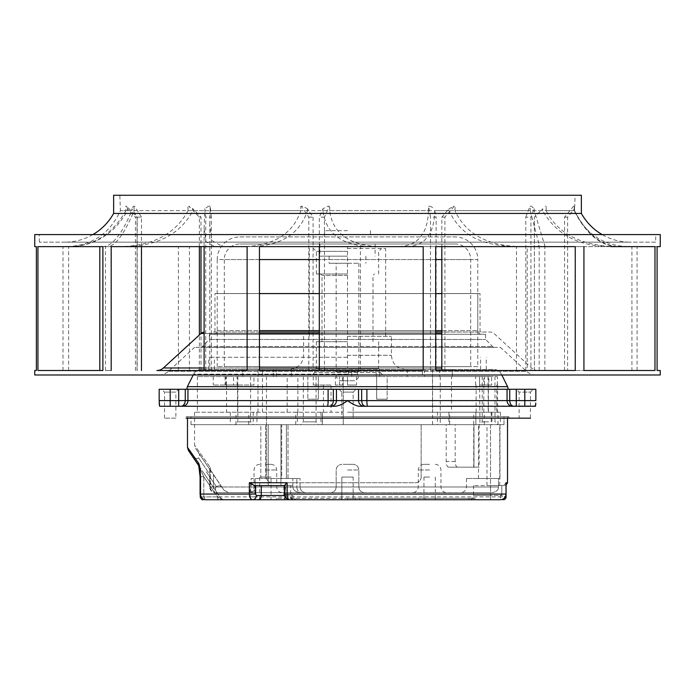<?xml version="1.0" encoding="UTF-8"?>
<svg xmlns="http://www.w3.org/2000/svg" width="695" height="695" viewBox="0 0 695 695"><rect width="100%" height="100%" fill="white"/><g stroke="black" fill="none" stroke-linecap="round" stroke-linejoin="round"><path stroke-width="0.52" stroke-dasharray="3.48 2.61" d="M503.979 424.68L191.021 424.68L503.979 424.68L503.979 416.748L191.021 416.748L503.979 416.748L191.021 416.748L503.979 416.748L503.979 424.68L194.565 424.68L503.979 424.68M301.717 424.68L318.892 424.68L301.717 424.68M236.231 424.68L253.406 424.68L236.231 424.68M191.021 424.68L191.021 416.748L191.021 424.68L347.5 424.68L191.021 424.68M508.931 416.748L186.069 416.748L508.931 416.748L508.931 418.164L186.069 418.164L508.931 418.164L186.069 418.164L186.069 416.748M533.291 389.278L524.795 389.278L533.291 389.278L530.459 392.11L524.795 392.11L530.459 392.11L530.459 418.164L519.13 418.164L524.795 418.164M175.87 418.164L164.541 418.164L175.87 418.164L175.87 392.11L164.541 392.11L175.87 392.11L178.702 389.278L161.709 389.278L187.945 389.278L186.773 389.278L187.945 389.278L187.945 400.607L185.27 400.607L184.844 403.091M341.836 418.164L353.164 418.164L341.836 418.164L353.164 418.164L341.836 418.164L341.836 392.11L353.164 392.11L347.5 392.11L353.164 392.11L353.164 418.164L353.164 392.11L341.836 392.11L341.836 418.164M535.567 405.932L360.418 406.271C356.691 406.184 352.382 404.299 347.5 400.607C342.114 404.516 337.813 406.401 334.582 406.271L159.607 406.271L170.206 406.271L159.607 406.271L159.285 404.725M535.802 403.048L535.715 404.725M524.795 406.271L535.393 406.271L516.307 406.271L524.795 406.271L524.795 400.607L509.73 400.607C509.982 404.056 511.372 405.95 513.883 406.271L516.307 406.271L516.307 389.278L535.836 389.278M497.603 406.271L513.883 406.271M336.458 389.278L336.458 400.607A5.664 5.664 0 0 1 330.794 406.271L329.421 406.271C331.793 405.95 333.105 404.056 333.339 400.607L187.945 400.607A5.664 5.621 -90 0 1 182.325 406.271L330.794 406.271A5.664 5.664 -52.5 0 0 336.458 400.607L333.339 400.607L333.339 389.278L336.458 389.278L336.458 400.607L336.458 389.278L358.542 389.278L358.542 400.607A5.664 5.664 -152.9 0 0 364.206 406.271A5.664 5.664 0 0 1 358.542 400.607L358.542 389.278L361.661 389.278L361.661 400.607C361.895 404.056 363.207 405.95 365.579 406.271M178.693 406.271L170.206 406.271L178.693 406.271L178.693 400.607L170.206 400.607L170.206 389.278L159.164 389.278M159.198 403.048L159.164 400.607L170.206 400.607L170.206 406.271M329.421 406.271L197.397 406.271M183.393 405.35L182.047 406.123M361.661 389.278L333.339 389.278M327.432 406.271A5.664 0.686 90 0 0 328.11 400.607L328.11 389.278L366.891 389.278L366.891 400.607L358.542 400.607L358.542 389.278M512.675 406.271A5.664 5.621 90 0 1 507.055 400.607L509.73 400.607L509.73 389.278L524.795 389.278L516.298 389.278L519.13 392.11L524.795 392.11L519.13 392.11L519.13 418.164M367.568 406.271A5.664 0.686 -90 0 1 366.891 400.607L507.055 400.607L507.055 389.278L509.73 389.278M339.004 389.278L355.996 389.278L339.004 389.278L347.5 389.278L339.004 389.278L341.836 392.11L339.004 389.278M355.996 389.278L347.5 389.278L355.996 389.278L353.164 392.11L355.996 389.278M346.657 369.453L201.229 369.453L346.657 369.453M348.343 369.453L493.771 369.453L348.308 369.453L348.308 376.534L379.635 376.534L348.308 376.534M347.5 357.273L208.726 357.273L347.5 357.273M262.536 369.453L242.711 369.453L262.536 369.453L262.536 376.534L262.536 369.453M258.123 369.453L291.518 369.453L258.123 369.453L291.518 369.453L258.123 369.453L258.123 376.534L291.518 376.534L258.123 376.534L291.518 376.534L258.123 376.534L258.123 369.453M422.412 369.453L439.64 369.453L407.227 369.453L422.412 369.453L422.412 376.534L407.227 376.534L439.64 376.534L422.412 376.534M452.289 369.453L432.464 369.453L452.289 369.453L452.289 376.534L432.464 376.534L452.289 376.534L452.289 369.453M242.711 376.534L242.711 369.453L242.711 376.534L262.536 376.534L242.711 376.534M488.854 376.534L197.397 376.534L497.351 376.534L488.854 376.534L488.854 385.03L479.567 385.03L479.567 376.534M347.5 376.534L310.682 376.534L384.318 376.534L347.5 376.534L347.5 385.03L356.509 385.03L347.5 385.03L347.5 376.534M488.854 385.03L479.567 385.03M491.591 385.03L484.511 385.03L491.591 385.03L491.591 376.534L484.511 376.534L491.591 376.534M331.029 385.03L313.254 385.03L331.029 385.03L331.029 412.213L197.397 412.213L343.252 412.213L194.565 412.213L331.029 412.213M496.699 412.213L347.5 412.213L500.435 412.213L473.729 412.213L496.699 412.213L496.699 385.03M342.539 385.03L335.459 385.03L342.539 385.03L342.539 376.534L335.459 376.534L342.539 376.534M257.975 412.213L257.975 376.534M421.135 477.074A5.664 5.664 0 0 1 415.471 482.738L272.136 482.738A5.664 5.664 0 0 1 266.472 477.074L266.472 412.213L266.472 477.074A5.664 5.664 0 0 0 272.136 482.738L415.471 482.738A5.664 5.664 0 0 0 421.135 477.074L421.135 424.68L421.135 477.074M432.516 376.534L387.15 376.534L387.15 399.191L387.15 376.534L432.516 376.534L432.516 412.213L437.424 412.213L437.424 424.68M387.15 399.191L376.673 399.191L376.673 376.534L351.748 376.534L376.673 376.534L376.673 399.191L387.15 399.191M351.748 376.534L351.757 369.453M343.252 376.534L343.252 424.68L343.252 376.534L318.327 376.534L343.252 376.534M318.327 376.534L318.327 399.191L307.85 399.191L318.327 399.191L318.327 376.534M307.85 376.534L307.85 399.191L307.85 376.534L262.484 376.534L307.85 376.534M262.484 412.213L262.484 376.534M437.424 412.213L432.516 412.213M248.749 424.68L248.749 412.213M230.332 412.213L230.332 424.68M295.749 424.68L295.749 412.213M320.96 412.213L320.96 424.68M498.011 424.68L498.011 412.213M475.867 424.68L475.867 412.213L475.867 424.68M448.596 467.162L473.99 467.162L473.99 424.68L473.981 467.162L479.15 467.162L448.596 467.162A5.664 2.398 90 0 1 446.199 461.497L446.199 424.68M473.729 467.162L473.729 412.213M479.15 424.68L479.15 467.162M479.976 412.213L448.918 412.213L451.507 412.213L451.507 376.534L479.515 376.534L479.976 424.68M448.918 412.213L448.918 424.68M457.579 467.162A5.664 2.398 -90 0 1 455.182 461.497L455.182 424.68M491.209 412.213L491.209 424.68M451.507 412.213L479.515 412.213M479.515 376.534L451.507 376.534M488.177 376.534L488.177 412.213M449.682 424.68L449.682 412.213M475.606 385.03L475.606 376.534M253.944 385.03L213.235 385.03L253.944 385.03L253.944 376.534M233.572 385.03L226.492 385.03L233.572 385.03L233.572 376.534L226.492 376.534L233.572 376.534M226.492 385.03L226.492 376.534M335.459 385.03L335.459 376.534M484.511 385.03L484.511 376.534M276.332 376.534L276.332 369.453L276.332 376.534M273.309 376.534L273.309 369.453L273.309 376.534M291.518 376.534L291.518 369.453L291.518 376.534M347.5 341.697L316.347 341.697L347.5 341.697M347.5 275.42L322.011 275.42L347.5 275.42M347.5 274.004L316.347 274.004L347.5 274.004M347.5 251.347L316.347 251.347L347.5 251.347M347.5 248.515L385.664 248.515L347.5 248.515M347.5 336.31L391.398 336.31L347.5 336.31M376.195 376.534L376.195 369.453M379.635 376.534L379.635 369.453M439.64 369.453L439.64 376.534M407.227 369.453L407.227 376.534M424.454 369.453L424.454 376.534M432.464 369.453L432.464 376.534L432.464 369.453M185.27 389.278L185.27 400.607L178.693 400.607L178.693 389.278L170.206 389.278M488.611 421.848L482.234 421.848L488.611 421.848M488.611 376.534L482.234 376.534L488.611 376.534M304.175 421.848L316.06 421.848L304.175 421.848M304.175 376.534L316.06 376.534L304.175 376.534M238.68 421.848L250.574 421.848L238.68 421.848M238.68 376.534L250.574 376.534L238.68 376.534M187.485 416.748L507.515 416.748L187.485 416.748L187.485 418.164M187.485 447.345L198.162 462.522C199.413 463.53 200.203 468.282 200.551 476.779L203.809 476.77L200.09 476.779L200.09 496.899L200.551 496.899L200.551 476.779M507.515 416.748L507.515 418.164M507.515 482.738L506.021 482.738L506.021 496.899A2.832 2.806 -90 0 1 503.215 499.731L293.16 499.731A2.832 2.45 -90 0 1 290.701 496.899L290.701 485.57L284.099 485.57L285.61 482.738L250.652 482.738L254.639 485.57L292.977 485.57L261.268 485.57L261.268 496.899A2.832 2.45 -90 0 1 258.818 499.731M254.639 485.57L283.873 485.336L283.873 496.899L254.822 496.899L254.822 485.57M269.052 485.57L280.945 485.57L269.052 485.57M198.683 465.589L203.809 476.77L198.761 465.72L198.162 462.522M198.231 464.929L199.7 467.101M284.637 495.483L292.977 495.483L290.701 495.483L290.701 485.57L292.977 485.57L284.49 485.57M254.292 485.57L261.268 485.57M506.021 482.738L503.71 485.57L504.683 485.57L501.816 485.57L503.71 485.57L506.021 483.651M504.683 485.57L506.064 485.214M284.255 485.57L284.255 496.899A2.832 2.45 90 0 0 286.705 499.731A2.832 1.095 90 0 1 285.61 496.899L506.064 496.899L501.816 495.483L501.816 485.57L490.522 485.57L501.816 485.57L501.816 494.067L500.383 495.483L500.383 499.731L469.281 499.731L503.232 499.731L501.816 495.483L490.522 495.483L490.522 499.731M490.522 485.57L473.53 485.57L490.522 485.57L490.522 495.483L490.522 485.57M493.354 485.57L499.731 485.57L493.354 485.57M293.16 499.731L295.809 499.731C293.203 498.532 292.265 497.585 292.977 496.899L292.977 495.483C293.229 498.063 294.645 499.479 297.225 499.731L289.45 499.731M222.218 499.731L223.338 499.731L220.993 498.489L220.332 499.731L205.981 499.731M198.761 465.702L216.918 492.477A2.832 0.565 145.9 0 1 215.537 494.067L220.332 499.731L221.601 499.731M219.429 499.731L218.621 499.731M257.593 499.731L252.659 499.731M295.809 499.731L353.164 499.731L341.836 499.731L353.164 499.731L341.836 499.731L341.836 477.074L353.164 477.074L341.836 477.074L341.836 499.731M271.033 477.074L259.704 477.074L271.033 477.074L271.033 499.731L265.368 499.731M429.632 499.731L423.967 499.731L429.632 499.731M347.5 499.731L475.006 499.731L347.5 499.731L475.006 499.731L347.5 499.731L347.5 498.315L276.697 498.315L418.303 498.315L347.5 498.315L347.5 499.731L347.5 498.315L475.006 498.315L347.5 498.315L475.006 498.315L347.5 498.315L347.5 499.731M218.43 499.731A2.832 0.973 -90 0 1 217.465 496.899L220.993 498.489L198.674 465.572L200.09 476.779M216.918 492.477L220.993 498.489A2.832 2.832 0 0 0 221.948 499.366M222.209 499.497A2.832 2.832 0 0 0 223.338 499.731M204.582 474.294L215.711 490.705L204.582 474.294M210.446 470.324L221.575 486.735L210.446 470.324M221.748 486.986L209.742 468.899L209.742 486.986L210.324 486.986L210.324 467.544L194.565 445.174L210.316 467.535L210.316 486.986L251.138 486.986L251.138 478.49L260.842 478.49L251.138 478.49L251.138 486.986L249.627 492.651L250.235 492.651L215.398 492.651L249.627 492.651L251.138 486.986L210.316 486.986A5.664 5.082 -90 0 0 215.407 492.651L215.407 492.651A5.664 5.082 -90 0 1 210.316 486.986L213.461 486.986L213.469 474.781L213.461 486.986L209.742 486.986A5.664 5.664 0 0 0 215.407 492.651A5.664 1.937 -90 0 1 213.469 486.986A5.664 1.937 -90 0 0 215.398 492.651A5.664 5.664 0 0 1 209.734 486.986L209.734 468.89L223.903 490.166L221.748 486.986L213.469 486.986L221.748 486.986M210.316 467.535L209.951 469.594L195.538 448.353L209.96 469.603L210.324 467.544M260.842 478.49L260.842 424.68L194.565 424.68L260.842 424.68L260.842 478.49L300.058 478.49L260.842 478.49M286.41 424.68L260.842 424.68L288.025 424.68L281.692 424.68L286.41 424.68L286.41 478.49L300.058 478.49L281.692 478.49L281.692 424.68L499.966 424.68L281.692 424.68L281.692 478.49L286.41 478.49L286.41 424.68M490.522 424.68L478.49 424.68L490.522 424.68L490.522 478.49L499.966 478.49L498.532 478.49L498.532 486.986C498.402 490.262 496.134 492.147 491.739 492.651L301.135 492.651L491.739 492.651C496.134 492.147 498.402 490.262 498.532 486.986L498.532 478.49L478.49 478.49L499.966 478.49L466.449 478.49L490.522 478.49L490.522 424.68M493.354 424.68L499.731 424.68L493.354 424.68M269.052 424.68L280.945 424.68L269.052 424.68M292.83 486.986L292.83 478.49L292.83 486.986C293.021 490.262 295.792 492.147 301.135 492.651L250.235 492.651L301.135 492.651C295.792 492.147 293.021 490.262 292.83 486.986L498.532 486.986L490.522 486.986L490.522 478.49L490.522 486.986L466.449 486.986L490.522 486.986L490.522 492.651L460.785 492.651L490.522 492.651L490.522 486.986L498.532 486.986L292.83 486.986L296.834 486.986L296.834 478.49L296.834 486.986L300.058 486.986L255.143 486.986L255.143 478.49L255.143 486.986L251.138 486.986L255.143 486.986A5.664 4.908 90 0 1 250.235 492.651A5.664 4.908 90 0 0 255.143 486.986L296.834 486.986A5.664 4.908 90 0 0 301.743 492.651A5.664 4.908 90 0 1 296.834 486.986L292.83 486.986M499.966 424.68L499.966 478.49L499.966 424.68M347.5 492.651L330.507 492.651L347.5 492.651M429.632 492.651L446.624 492.651L429.632 492.651M265.368 492.651L248.376 492.651L265.368 492.651M223.903 490.166L228.594 492.651L223.903 490.166M194.565 412.213L194.565 445.174L195.538 448.353M347.5 464.33L353.164 464.33L347.5 464.33C340.22 464.33 340.22 464.33 347.5 464.33M429.632 464.33L423.967 464.33L429.632 464.33M265.368 464.33L271.033 464.33L265.368 464.33M347.5 477.074L353.164 477.074L347.5 477.074M429.632 477.074L423.967 477.074L429.632 477.074M435.374 499.731L435.374 498.315L435.374 499.731M477.778 366.621L217.222 366.621L477.778 366.621L477.778 259.565L441.829 259.565M224.303 366.621L470.697 366.621L224.303 366.621L224.303 259.565L470.697 259.565L224.303 259.565A15.577 15.577 0 0 1 239.879 243.988L455.121 243.988A15.577 15.577 0 0 1 470.697 259.565L470.697 366.621M217.222 366.621L217.222 259.565L477.778 259.565A22.657 22.657 0 0 0 455.121 236.908L239.879 236.908A22.657 22.657 0 0 0 217.222 259.565L259.461 259.565M239.879 236.908L455.121 236.908M347.5 236.908L324.556 236.908L347.5 236.908M347.5 230.671L324.556 230.671L347.5 230.671M455.121 243.988L239.879 243.988M347.5 243.988L319.882 243.988L347.5 243.988M347.5 256.16L319.882 256.16L347.5 256.16M347.5 263.24L329.091 263.24L347.5 263.24M336.171 263.24L358.829 263.24L336.171 263.24L336.171 371.712L358.829 371.712L336.171 371.712M358.829 263.24L358.829 371.712M337.588 371.712L357.412 371.712L337.588 371.712L337.588 374.544L357.412 374.544L357.412 371.712M357.412 374.544L337.588 374.544M336.171 374.544L358.829 374.544L336.171 374.544L336.171 375.118L358.829 375.118L336.171 375.118A5.664 5.664 -90 0 0 341.836 380.782L353.164 380.782A5.664 5.664 90 0 0 358.829 375.118L358.829 374.544M353.164 380.782L341.836 380.782M259.461 293.577L214.972 293.577L214.972 330.629A1.407 1.407 0 0 1 213.573 332.036L490.227 332.036A5.612 5.612 0 0 1 494.015 333.513L531.64 367.985A9.548 9.548 0 0 0 538.095 370.496L575.251 370.496M441.829 293.577L480.028 293.577L480.028 330.629A1.407 1.407 0 0 0 481.426 332.036L490.227 332.036M319.309 332.036L435.695 332.036L319.309 332.036M213.573 332.036L481.426 332.036M204.773 332.036A5.612 5.612 0 0 0 204.113 332.071M209.777 370.496L259.461 370.496L209.777 370.496L209.777 224.607L211.958 240.618L222.947 246.647L259.461 246.647L222.947 246.647M319.309 370.496L423.194 370.496M156.905 370.496L538.095 370.496M169.345 370.496L631.929 370.496L631.929 246.647L527.21 246.647L527.21 370.496M441.829 370.496L631.929 370.496M204.113 370.496L247.107 370.496M111.183 370.496L105.484 370.496L111.183 370.496M99.819 370.496L102.895 370.496M525.794 370.496L525.794 217.135L530.928 217.135L530.928 370.496M525.794 217.135L529.99 206.233L531.449 206.233L534.229 208.761L530.928 217.135M544.142 246.647L544.854 245.813L534.203 210.637L574.148 210.637C586.337 234.571 601.227 246.577 618.819 246.647L527.21 246.647M534.203 210.637L534.229 208.761M531.449 206.233L529.99 206.233M360.453 370.496L360.453 246.647L405.072 246.647C424.384 246.734 434.271 234.728 434.74 210.637L530.25 210.637L530.311 206.233M434.74 210.637L436.113 217.135L430.5 217.135L428.598 206.233L430.188 206.233L434.731 208.761M430.188 206.233L428.598 206.233M189.44 370.496L189.44 246.647L247.62 246.647C279.564 246.734 299.528 234.728 307.511 210.637L428.433 210.637L428.389 206.233M307.511 210.637L307.459 208.761L313.089 217.135L313.089 370.496M308.788 370.496L308.788 217.135L301.378 206.233L302.594 206.233L307.459 208.761M302.594 206.233L301.378 206.233M68.623 370.496L68.623 246.647L121.877 246.647C156.314 246.734 180.014 234.728 192.984 210.637L300.848 210.637L300.718 206.233M192.984 210.637L192.906 208.761L200.994 217.135L200.994 246.647M199.369 246.647L199.369 217.135L188.805 206.233L192.906 208.761M189.266 206.233L188.805 206.233M63.002 370.496L63.002 246.647L36.357 246.647L67.78 246.647C93.773 246.734 113.685 234.728 127.515 210.637L188.076 210.637L187.893 206.233M127.515 210.637L127.446 208.761L135.421 217.135L136.993 217.135L126.629 206.233L127.446 208.761M126.186 206.233L126.629 206.233M627.793 246.647C602.73 245.465 585.008 233.468 574.617 210.637L546.07 210.637C557.486 233.155 580.056 245.161 613.781 246.647L620.913 246.647C602.391 246.656 586.919 234.649 574.487 210.637L575.156 195.269L119.844 195.269L120.383 210.637L125.925 210.637L125.752 206.233M574.487 210.637L574.548 208.761L567.606 217.135L567.606 370.496M564.566 370.496L564.566 217.135L573.549 206.233L574.409 206.233L574.548 208.761M574.409 206.233L573.549 206.233M574.148 210.637L574.296 206.233M516.463 370.496L516.463 246.647L537.695 246.647L525.794 246.647M530.25 210.637L539.19 244.944L537.695 246.647M637.072 370.496L637.072 246.647L657.088 246.647L613.781 246.647M34.75 374.987L660.25 374.987M34.75 234.571L660.25 234.571M347.5 370.496L347.5 246.647L189.44 246.647M178.398 370.496L178.398 246.647L68.623 246.647M360.453 246.647L516.463 246.647M247.62 246.647L347.5 246.647M121.877 246.647L178.398 246.647M67.78 246.647L63.002 246.647M125.925 210.637C112.077 234.788 92.557 246.794 67.354 246.647L102.895 246.647M67.354 246.647L37.938 246.647M204.113 246.647L204.113 228.533L206.033 241.721L215.033 246.647L247.107 246.647M106.961 246.647L111.183 246.647L106.961 246.647C114.892 246.803 123.953 234.797 134.135 210.637L204.756 210.637L204.747 208.761L205.746 217.135L205.746 370.496M209.777 224.607L210.099 210.637L322.932 210.637C325.634 233.025 341.193 245.031 369.618 246.647L423.194 246.647M405.072 246.647L575.251 246.647M378.488 246.647L435.695 246.647L378.488 246.647C348.69 245.005 332.427 232.999 329.699 210.637L448.909 210.637L448.979 208.761L441.829 217.135L441.829 246.647M524.186 246.647L583.93 246.647L524.186 246.647C489.184 246.812 466.102 234.806 454.947 210.637L542.691 210.637C556.191 234.536 578.918 246.543 610.862 246.647L654.977 246.647M620.913 246.647L637.072 246.647M618.819 246.647L631.929 246.647M308.788 217.135L313.089 217.135M300.848 210.637C292.621 234.788 272.127 246.794 239.341 246.647M428.433 210.637C427.72 234.788 417.017 246.794 396.324 246.647M188.076 210.637C174.958 234.788 151.171 246.794 116.708 246.647M67.207 246.647C92.27 245.465 109.992 233.459 120.383 210.637L131.902 210.637L131.859 208.761L137.193 217.135L137.193 370.496M102.513 246.647C111.799 246.742 121.59 234.736 131.902 210.637M430.5 370.496L430.5 217.135M436.113 370.496L436.113 217.135M204.113 228.533L204.756 210.637M517.184 246.647C480.21 245.804 461.132 235.205 448.909 210.637M211.35 370.496L211.35 217.135L205.746 217.135M211.35 217.135L210.151 206.233L208.561 206.233L204.747 208.761M210.099 210.637L210.151 206.233M141.459 246.647L141.459 217.135L137.193 217.135M141.459 217.135L134.587 206.233L133.379 206.233L131.859 208.761M134.135 210.637L134.031 206.233L134.587 206.233M542.691 210.637L542.769 208.761L534.394 217.135L542.769 208.761M545.314 206.233L546.253 206.233L545.314 206.233M546.07 210.637L546.253 206.233M119.844 195.269L575.156 195.269M133.379 206.233L134.031 206.233M208.561 206.233L210.09 206.233M322.932 210.637L322.966 208.761L319.309 217.135L319.309 246.647M324.478 370.496L324.478 217.135L329.334 206.233L327.866 206.233L322.966 208.761M327.866 206.233L329.334 206.233M329.699 210.637L329.786 206.233M444.913 370.496L444.913 217.135L454.287 206.233L448.979 208.761M453.409 206.233L454.287 206.233M454.947 210.637L455.103 206.233M534.394 370.496L534.394 217.135L534.42 370.496M113.633 195.269L581.368 195.269M113.633 213.426L581.368 213.426M92.904 234.571A55.869 55.869 0 0 1 64.8 242.155L630.2 242.155A55.869 55.869 0 0 1 602.096 234.571M64.8 242.155L630.2 242.155M655.628 242.155L39.372 242.155L655.628 242.155L655.759 234.571L39.241 234.571L655.759 234.571M39.372 242.155L39.241 234.571M324.478 217.135L319.309 217.135M444.913 217.135L441.829 217.135M136.993 370.496L136.993 217.135M135.421 370.496L135.421 217.135M536.01 374.987L158.99 374.987L536.01 374.987A14.039 14.039 0 0 1 526.532 371.295L500.426 347.378L194.574 347.378L500.426 347.378M158.99 374.987A14.039 14.039 0 0 0 168.468 371.295L194.574 347.378M494.605 347.378L200.395 347.378L494.605 347.378A2.806 2.806 0 0 1 492.599 346.536L485.64 339.455L485.64 334.278L209.36 334.278L485.64 334.278M200.395 347.378A2.806 2.806 0 0 0 202.401 346.536L209.36 339.455L485.64 339.455L209.36 339.455L209.36 334.278M481.426 334.278L213.573 334.278L481.426 334.278A3.649 3.649 0 0 1 477.778 330.629L477.778 293.577L217.222 293.577L477.778 293.577M213.573 334.278A3.649 3.649 0 0 0 217.222 330.629L217.222 293.577M319.309 293.577L435.695 293.577M214.972 293.577L480.028 293.577M564.566 217.135L567.606 217.135M200.994 370.496L200.994 333.504L441.829 333.513M199.369 217.135L200.994 217.135M199.369 370.496L199.369 334.981M358.542 400.607L336.458 400.607A5.664 5.664 0 0 1 330.794 406.271M535.836 400.607L524.795 400.607L524.795 389.278M186.773 389.191L508.227 389.191M507.628 386.663L187.372 386.663M347.5 374.145L193.627 374.145L347.5 374.145M488.046 376.534L488.046 385.03M497.333 385.03L497.333 376.534M356.509 376.534L356.509 385.03M339.516 385.03L339.516 376.534M313.254 376.534L313.254 385.03M323.462 385.03L323.462 412.213M297.868 412.213L297.868 376.534M266.472 376.534L266.472 412.213M432.568 424.68L432.568 376.534M253.215 412.213L253.215 424.68M236.013 424.68L236.013 412.213M297.382 412.213L297.382 424.68M322.245 424.68L322.245 412.213M491.904 412.213L491.904 424.68M484.25 424.68L484.25 412.213M483.807 412.213L483.807 376.534M455.182 461.497L446.199 461.497M476.127 412.213L476.127 385.03M440.265 376.534L440.265 424.68M488.385 412.213L488.385 385.03M237.508 385.03L237.508 412.213M225.779 385.03L225.779 376.534M237.117 385.03L237.117 376.534M225.084 376.534L225.084 385.03M213.235 376.534L213.235 385.03M226.527 385.03L226.527 412.213M287.165 412.213L287.165 376.534M346.614 372.52L314.687 372.52L346.614 372.52M346.657 368.515L316.347 368.515L346.657 368.515M348.343 368.515L378.653 368.515L348.343 368.515M348.386 372.52L380.313 372.52L348.386 372.52M347.5 355.293L391.398 355.293L347.5 355.293M250.652 482.738L250.652 496.899L200.551 496.899A2.832 2.598 90 0 0 203.149 499.731M286.705 499.731A2.832 2.832 0 0 1 283.873 496.899L285.61 496.899L285.61 482.738M254.822 496.899L250.652 496.899A2.832 1.711 -90 0 0 252.363 499.731A2.832 2.45 90 0 0 254.822 496.899M200.838 496.899L203.817 496.899A2.832 0.973 90 0 0 204.478 499.583M203.817 476.779L203.817 496.899L217.465 496.899L203.817 476.779L215.537 494.067L203.809 494.067L203.809 476.77M284.49 494.067L285.063 494.067L285.063 485.57M285.063 494.067L285.775 495.483A4.248 3.675 90 0 0 289.381 499.731M506.021 494.067L501.816 494.067M205.746 499.731A5.664 1.937 90 0 1 203.809 494.067L200.082 494.067M285.775 495.483L290.701 495.483A4.248 3.675 -90 0 0 294.385 499.731M206.302 471.775L216.466 486.769L206.302 471.775M208.543 472.565L198.561 457.849L208.543 472.565M265.568 478.49L265.568 424.68L265.568 478.49M347.5 486.986L336.171 486.986L347.5 486.986M347.5 469.994L358.829 469.994L347.5 469.994M429.632 486.986L418.303 486.986L429.632 486.986M429.632 469.994L418.303 469.994L429.632 469.994M265.368 486.986L276.697 486.986L265.368 486.986M265.368 469.994L276.697 469.994L265.368 469.994M490.522 499.679L490.522 495.483L473.53 495.483L500.383 495.483M359.767 499.731L359.767 498.315L359.767 499.731M473.26 499.731L473.26 498.315L473.26 499.731M355.275 499.731L355.275 498.315L355.275 499.731M425.288 499.731L425.288 498.315L425.288 499.731M468.908 498.315L468.908 499.731L468.908 498.315M435.695 259.565L319.309 259.565M441.829 330.629L259.461 330.629M319.309 330.629L435.695 330.629M204.113 333.513L259.461 333.513M319.309 333.513L435.695 333.513M163.36 367.985L441.829 367.985M204.113 367.985L259.461 367.985M319.309 367.985L435.695 367.985M168.468 371.295L526.532 371.295L168.468 371.295M202.401 346.536L492.599 346.536L202.401 346.536M217.222 330.629L477.778 330.629L217.222 330.629M201.229 369.453C197.814 369.584 195.278 371.147 193.627 374.145L193.21 374.987M501.79 374.987L501.373 374.145C499.722 371.147 497.186 369.584 493.771 369.453M208.726 369.453L208.726 357.273M486.274 369.453L486.274 357.273M480.61 369.453L480.61 357.273M214.39 369.453L214.39 357.273M497.351 385.03L497.351 376.534M497.603 385.03L497.603 412.213M256.95 412.213L256.95 424.68M322.437 412.213L322.437 424.68M500.435 412.213L500.435 424.68M197.397 376.534L197.397 412.213M316.347 341.697L316.347 368.515L314.687 372.52L310.682 376.534M378.653 341.697L378.653 368.515L380.313 372.52L384.318 376.534M322.011 341.697L322.011 275.42L320.595 274.004M316.347 274.004L316.347 251.347L313.514 248.515M385.664 336.31L385.664 248.515M405.559 369.453C396.958 368.611 392.241 363.893 391.398 355.293L391.398 336.31M303.602 336.31L303.602 355.293C302.759 363.893 298.042 368.611 289.441 369.453M309.336 336.31L309.336 248.515M378.653 274.004L378.653 251.347L381.486 248.515M372.989 341.697L372.989 275.42L374.405 274.004M164.541 418.164L164.541 392.11L161.709 389.278M482.234 376.534L482.234 421.848L479.402 424.68M494.979 376.534L494.979 421.848L497.811 424.68M316.06 376.534L316.06 421.848L318.892 424.68M303.315 376.534L303.315 421.848L300.483 424.68M237.829 376.534L237.829 421.848L234.997 424.68M250.574 376.534L250.574 421.848L253.406 424.68M506.064 483.199L506.064 494.067M197.389 458.648L193.453 457.892L197.389 458.648L198.561 457.849C199.543 458.048 199.795 456.737 199.317 453.913C199.786 456.745 199.535 458.057 198.561 457.849L197.389 458.648M216.466 486.769C215.58 486.413 215.328 487.725 215.711 490.705C215.242 487.873 215.493 486.561 216.466 486.769L217.639 485.979C217.639 484.988 218.951 485.24 221.575 486.735L217.639 485.979L216.466 486.769M288.025 478.49L288.025 424.68L288.025 478.49M478.49 478.49L478.49 424.68M466.449 478.49L466.449 486.986C466.119 490.427 464.225 492.312 460.785 492.651M300.058 486.986C300.396 490.427 302.282 492.312 305.722 492.651C302.282 492.312 300.396 490.427 300.058 486.986L300.058 478.49L300.058 486.986M336.171 486.986C335.833 490.427 333.947 492.312 330.507 492.651C333.947 492.312 335.833 490.427 336.171 486.986L336.171 469.994C336.51 466.553 338.395 464.66 341.836 464.33C338.395 464.66 336.51 466.553 336.171 469.994L336.171 486.986M358.829 486.986C359.167 490.427 361.053 492.312 364.493 492.651C361.053 492.312 359.167 490.427 358.829 486.986L358.829 469.994C358.49 466.553 356.605 464.66 353.164 464.33C356.605 464.66 358.49 466.553 358.829 469.994L358.829 486.986M435.296 464.33C438.736 464.66 440.621 466.553 440.96 469.994L440.96 486.986C441.299 490.427 443.184 492.312 446.624 492.651M423.967 464.33C420.527 464.66 418.642 466.553 418.303 469.994L418.303 486.986C417.964 490.427 416.079 492.312 412.639 492.651M259.704 464.33C256.264 464.66 254.379 466.553 254.04 469.994L254.04 486.986C253.701 490.427 251.816 492.312 248.376 492.651M271.033 464.33C274.473 464.66 276.358 466.553 276.697 469.994L276.697 486.986C277.036 490.427 278.921 492.312 282.361 492.651M499.731 485.57L499.731 424.68M486.986 485.57L486.986 424.68M268.201 485.57L268.201 424.68L268.201 485.57M280.945 485.57L280.945 424.68L280.945 485.57M473.53 485.57L473.53 495.483C473.278 498.063 471.862 499.479 469.281 499.731M259.704 477.074L259.704 499.731M353.164 477.074L353.164 499.731L353.164 477.074M423.967 477.074L423.967 499.731M435.296 477.074L435.296 499.731M276.697 498.315L276.697 499.731M418.303 498.315L418.303 499.731M475.006 498.315L475.006 499.731L475.006 498.315M324.556 230.671L324.556 236.908M370.444 230.671L370.444 236.908M319.882 243.988L319.882 256.16M375.118 243.988L375.118 256.16M329.091 256.16L329.091 263.24M365.909 256.16L365.909 263.24M544.854 370.496L544.854 245.813M539.19 370.496L539.19 244.944M105.484 370.496L105.484 246.647"/><path stroke-width="1.04" d="M186.069 418.164L530.459 418.164M524.795 418.164L508.931 418.164M159.164 400.607L159.164 389.278L170.206 389.278L170.206 400.607L159.164 400.607L159.607 406.271L334.582 406.271C338.309 406.184 342.618 404.299 347.5 400.607C352.886 404.516 357.187 406.401 360.418 406.271L535.393 406.271L535.802 403.048M535.715 404.725L535.567 405.932M524.795 406.271L524.795 400.607L535.836 400.607L535.836 389.278L509.73 389.278L509.73 400.607C509.982 404.056 511.364 405.95 513.883 406.271L497.603 406.271M509.73 389.278L507.055 389.278L507.055 400.607L516.307 400.607L516.307 406.271L513.883 406.271M367.568 406.271A5.664 0.686 -90 0 1 366.891 400.607L361.661 400.607L361.661 389.278L358.542 389.278L358.542 400.607A5.664 5.664 0 0 0 364.206 406.271A5.664 5.664 139.9 0 1 358.542 400.607L361.661 400.607C361.895 404.056 363.207 405.95 365.579 406.271M512.675 406.271A5.664 5.621 90 0 1 507.055 400.607L366.891 400.607L366.891 389.278L361.661 389.278M358.542 389.278L333.339 389.278L333.339 400.607C333.105 404.056 331.793 405.95 329.421 406.271M333.339 389.278L328.11 389.278L328.11 400.607L336.458 400.607A5.664 5.664 75.7 0 1 330.794 406.271A5.664 5.664 0 0 0 336.458 400.607L336.458 389.278M178.693 406.271L178.693 400.607L185.27 400.607C185.018 404.056 183.628 405.95 181.117 406.271M197.397 406.271L182.325 406.271A5.664 5.621 -90 0 0 187.945 400.607L185.27 400.607L185.27 389.278L170.206 389.278M327.432 406.271A5.664 0.686 90 0 0 328.11 400.607L187.945 400.607L187.945 389.278L185.27 389.278M159.285 404.725L159.198 403.048M184.844 403.091L183.393 405.35M182.047 406.123L181.395 406.254M187.485 418.164L187.485 447.345L188.458 450.525L198.761 465.702L198.153 462.549C199.456 463.834 200.256 468.578 200.542 476.77L200.082 476.77L200.082 494.067L249.34 494.067L249.34 482.738L287.139 482.738L284.49 485.562L284.49 494.067L287.139 494.067C287.278 497.507 288.043 499.392 289.45 499.731L500.383 499.731C503.814 499.392 505.691 497.507 506.021 494.067L506.021 482.738L507.515 482.738L507.515 418.164M205.981 499.731L218.621 499.731M198.683 465.607L198.231 464.929M199.7 467.101L188.458 450.525M187.485 447.345L198.153 462.549M284.49 485.57L254.292 485.57L249.34 482.738M506.021 483.651L506.021 482.738M503.015 499.088L503.215 499.731A2.832 2.832 -90 0 0 506.064 496.899L505.421 496.682M200.542 476.77L200.542 494.067A5.664 5.204 90 0 0 205.746 499.731L252.659 499.731C250.643 499.392 249.54 497.507 249.34 494.067L255.63 494.067L256.342 495.483A4.248 3.675 90 0 1 252.659 499.731L297.225 499.731M221.601 499.731L222.218 499.731M223.338 499.731L223.338 499.731A2.832 2.832 0 0 1 220.993 498.489A2.832 2.832 0 0 0 223.338 499.731L223.286 499.731M223.112 499.731L219.429 499.731M265.368 499.731L257.593 499.731A4.248 3.675 -90 0 0 261.268 495.483L261.268 485.57M341.836 499.731L271.033 499.731M259.461 332.036L319.309 332.036L259.461 332.036M435.695 332.036L441.829 332.036L435.695 332.036M204.113 332.071A5.612 5.612 0 0 0 200.985 333.513L163.36 367.985A9.548 9.548 0 0 1 156.905 370.496L204.113 370.496L204.113 246.647M259.461 370.496L259.461 246.647L423.194 246.647L423.194 370.496L259.461 370.496L319.309 370.496L319.309 246.647M435.695 370.496L435.695 246.647L575.251 246.647L575.251 370.496L435.695 370.496L441.829 370.496L441.829 246.647M660.25 370.496L657.088 370.496L660.25 370.496L660.25 374.987L34.75 374.987L34.75 370.496L36.357 370.496L36.357 246.647L34.75 246.647L36.357 246.647M654.977 370.496L583.93 370.496L654.977 370.496L654.977 246.647L610.862 246.647M169.345 370.496L247.107 370.496L247.107 246.647L111.183 246.647L215.033 246.647M37.938 370.496L102.895 370.496L102.895 246.647L37.938 246.647L37.938 370.496L99.819 370.496L99.819 246.647M34.75 370.496L36.357 370.496M657.088 370.496L657.088 246.647L660.25 246.647L660.25 234.571L34.75 234.571L34.75 246.647M259.461 246.647L369.618 246.647M435.695 246.647L525.794 246.647M657.088 246.647L660.25 246.647M111.183 370.496L111.183 246.647M583.93 370.496L583.93 246.647M141.459 370.496L141.459 246.647M581.368 213.426L113.633 213.426L113.633 195.269L581.368 195.269L581.368 213.426A55.869 55.869 0 0 0 602.096 234.571M113.633 213.426A55.869 55.869 0 0 1 92.904 234.571M259.461 293.577L319.309 293.577M435.695 293.577L441.829 293.577M204.113 333.513L200.985 333.513L200.994 246.647M199.369 334.981L199.369 246.647M516.307 389.278L516.307 400.607L524.795 400.607L524.795 389.278M336.458 400.607L358.542 400.607A5.664 5.664 0 0 0 364.206 406.271M170.206 406.271L170.206 400.607L178.693 400.607L178.693 389.278M508.227 389.278L186.773 389.191L187.372 386.663L507.628 386.663L501.79 374.987M203.149 499.731C202.271 500.2 201.255 499.253 200.09 496.899L200.838 496.899M287.139 482.738L287.139 494.067L506.021 494.067M284.49 494.067C284.064 496.586 285.714 498.471 289.45 499.731A4.248 3.675 90 0 1 289.381 499.731M506.064 496.899L503.232 499.731A2.832 2.832 -90 0 0 506.064 496.899L506.064 483.199M255.63 485.57L255.63 494.067M256.342 495.483L284.637 495.483M441.829 259.565L435.695 259.565M319.309 259.565L259.461 259.565M259.461 330.629L319.309 330.629M435.695 330.629L441.829 330.629M259.461 333.513L319.309 333.513M435.695 333.513L441.829 333.513M163.36 367.985L204.113 367.985M259.461 367.985L319.309 367.985M435.695 367.985L441.829 367.985M193.21 374.987L187.372 386.663M508.227 389.191L507.628 386.663M198.761 465.702L200.082 476.77M506.064 494.067C505.725 497.507 503.832 499.401 500.383 499.731L289.45 499.731M506.064 485.214L507.515 482.738M200.082 494.067A5.664 5.664 0 0 0 205.746 499.731"/></g></svg>
